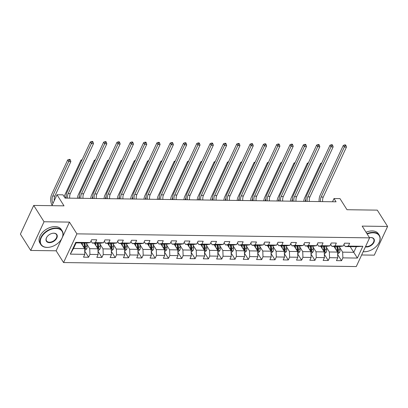 <?xml version="1.0" encoding="UTF-8"?>
<svg xmlns="http://www.w3.org/2000/svg" width="408" height="408" viewBox="0 0 408 408"><rect width="100%" height="100%" fill="white"/><g stroke="black" fill="none" stroke-linecap="round" stroke-linejoin="round"><path stroke-width="0.61" d="M361.646 254.985L374.279 255.153L387.6 226.455L377.288 210.135L346.994 209.722L339.981 198.619L334.009 198.538L332.515 201.756M63.566 262.553L356.271 266.562L369.592 237.859L76.888 233.855L63.566 262.553L56.141 250.803L61.817 238.573M62.47 237.165L69.462 222.105L44.033 221.758L30.712 250.456L56.141 250.803M30.712 250.456L20.4 234.131L33.721 205.433L64.015 205.851L57.003 194.749L51.928 205.683M44.033 221.758L33.721 205.433M350.176 246.636L353.756 252.307L356.352 246.723L345.255 246.57L348.345 246.08L349.661 243.25L344.541 243.178L343.225 246.009L335.034 245.897L336.345 243.066L331.23 242.995L329.914 245.825L321.723 245.713L323.034 242.882L317.914 242.811L316.603 245.647L308.407 245.534L309.723 242.699L304.603 242.632L303.287 245.463L295.096 245.351L296.412 242.52L291.292 242.449L289.976 245.279L281.785 245.167L283.096 242.337L277.975 242.265L276.665 245.096L268.469 244.984L269.785 242.153L264.665 242.087L263.349 244.917L255.158 244.805L256.474 241.975L251.354 241.903L250.038 244.734L241.847 244.621L243.158 241.791L238.037 241.72L236.727 244.55L228.531 244.438L229.847 241.607L224.726 241.536L223.411 244.372L215.22 244.259L216.536 241.424L211.415 241.358L210.1 244.188L201.909 244.076L203.22 241.245L198.099 241.174L196.789 244.004L188.593 243.892L189.909 241.062L184.788 240.99L183.472 243.821L175.282 243.709L176.598 240.878L171.477 240.812L170.161 243.642L161.971 243.53L163.282 240.7L158.161 240.628L156.851 243.459L148.655 243.346L149.971 240.516L144.85 240.445L143.534 243.275L135.344 243.163L136.66 240.332L131.539 240.261L130.223 243.097L122.033 242.984L123.344 240.149L118.228 240.083L116.912 242.913L108.722 242.801L110.032 239.97L104.912 239.899L103.601 242.729L95.406 242.617L96.722 239.787L91.601 239.715L90.285 242.546L75.781 242.352L70.309 254.138L73.511 248.472L84.604 248.625L81.024 242.954M348.345 246.08L362.855 246.279L357.382 258.065L342.873 257.866L341.557 260.697L337.63 254.48M70.309 254.138L84.813 254.337L83.502 257.168L88.618 257.239L89.933 254.408L98.129 254.521L96.813 257.351L101.934 257.423L103.244 254.592L111.44 254.704L110.124 257.535L115.245 257.601L116.561 254.77L124.751 254.883L123.435 257.713L128.556 257.785L129.871 254.954L138.062 255.066L136.751 257.897L141.872 257.968L143.183 255.138L151.378 255.25L150.062 258.08L155.183 258.147L156.499 255.316L164.689 255.428L163.373 258.259L168.494 258.33L169.81 255.5L178 255.612L176.69 258.442L181.81 258.514L183.121 255.683L191.316 255.796L190.001 258.626L195.121 258.697L196.437 255.867L204.627 255.974L203.311 258.81L208.432 258.876L209.748 256.046L217.938 256.158L216.628 258.988L221.748 259.06L223.059 256.229L231.254 256.341L229.939 259.172L235.059 259.243L236.375 256.413L244.565 256.525L243.25 259.355L248.37 259.422L249.686 256.591L257.876 256.703L256.566 259.534L261.686 259.605L262.997 256.775L271.192 256.887L269.877 259.718L274.997 259.789L276.313 256.958L284.504 257.071L283.188 259.901L288.308 259.973L289.624 257.137L297.815 257.249L296.504 260.085L301.619 260.151L302.935 257.321L311.131 257.433L309.815 260.263L314.935 260.335L316.246 257.504L324.442 257.616L323.126 260.447L328.246 260.518L329.562 257.688L337.753 257.8L336.437 260.63L341.557 260.697M57.003 194.749L62.98 194.83L65.04 198.094L336.07 201.802L334.009 198.538M343.225 246.009L340.134 246.498L331.944 246.386L330.623 244.295M333.963 246.417L337.543 252.083L338.268 251.568A2.688 1.448 -89.2 0 0 338.334 249.773L337.834 246.468M326.257 247.075L329.353 251.971L337.543 252.083L337.753 257.8M331.944 246.386L335.034 245.897M329.562 257.688L329.353 251.971M329.914 245.825L326.823 246.315L318.633 246.208L317.312 244.117M320.647 246.233L324.233 251.899L316.037 251.792L312.946 246.896M318.633 246.208L321.723 245.713M324.442 257.616L324.233 251.899M316.246 257.504L316.037 251.792M316.603 245.647L313.512 246.136L305.317 246.024L303.996 243.933M307.336 246.049L310.916 251.721L302.726 251.609L299.635 246.713M305.317 246.024L308.407 245.534M311.131 257.433L310.916 251.721M302.935 257.321L302.726 251.609M303.287 245.463L300.196 245.953L292.006 245.84L290.685 243.749M294.025 245.871L297.605 251.537L289.415 251.425L286.319 246.529M292.006 245.84L295.096 245.351M297.815 257.249L297.605 251.537M289.624 257.137L289.415 251.425M289.976 245.279L286.885 245.769L278.695 245.657L277.374 243.571M280.714 245.687L284.294 251.354L276.099 251.241L273.008 246.345M278.695 245.657L281.785 245.167M284.504 257.071L284.294 251.354M276.313 256.958L276.099 251.241M276.665 245.096L273.574 245.591L265.379 245.478L264.058 243.387M267.398 245.504L270.978 251.175L262.788 251.063L259.697 246.167M265.379 245.478L268.469 244.984M271.192 256.887L270.978 251.175M262.997 256.775L262.788 251.063M263.349 244.917L260.258 245.407L252.067 245.295L250.747 243.204M254.087 245.32L257.667 250.991L258.392 250.476A2.688 1.448 -89.2 0 0 258.458 248.676L257.958 245.376M246.381 245.983L249.477 250.879L257.667 250.991L257.876 256.703M252.067 245.295L255.158 244.805M249.686 256.591L249.477 250.879M250.038 244.734L246.947 245.223L238.756 245.111L237.436 243.02M240.776 245.142L244.356 250.808L245.081 250.293A2.688 1.448 -89.2 0 0 245.147 248.498L244.647 245.193M233.07 245.8L236.161 250.696L244.356 250.808L244.565 256.525M238.756 245.111L241.847 244.621M236.375 256.413L236.161 250.696M236.727 244.55L233.636 245.045L225.44 244.933L224.125 242.842M227.46 244.958L231.045 250.629L231.764 250.114A2.688 1.448 -89.2 0 0 231.836 248.314L231.331 245.009M219.759 245.621L222.85 250.517L231.045 250.629L231.254 256.341M225.44 244.933L228.531 244.438M223.059 256.229L222.85 250.517M223.411 244.372L220.32 244.861L212.129 244.749L210.809 242.658M214.149 244.774L217.729 250.446L209.539 250.334L206.443 245.438M212.129 244.749L215.22 244.259M217.938 256.158L217.729 250.446M209.748 256.046L209.539 250.334M210.1 244.188L207.009 244.678L198.818 244.565L197.498 242.474M200.838 244.596L204.418 250.262L196.228 250.15L193.132 245.254M198.818 244.565L201.909 244.076M204.627 255.974L204.418 250.262M196.437 255.867L196.228 250.15M196.789 244.004L193.698 244.494L185.507 244.382L184.186 242.296M187.522 244.412L191.107 250.079L182.911 249.966L179.821 245.07M185.507 244.382L188.593 243.892M191.316 255.796L191.107 250.079M183.121 255.683L182.911 249.966M183.472 243.821L180.387 244.316L172.191 244.203L170.87 242.112M174.211 244.229L177.791 249.9L169.601 249.788L166.505 244.892M172.191 244.203L175.282 243.709M178 255.612L177.791 249.9M169.81 255.5L169.601 249.788M170.161 243.642L167.071 244.132L158.88 244.02L157.559 241.929M160.9 244.045L164.48 249.716L165.204 249.201A2.688 1.448 -89.2 0 0 165.271 247.406L164.771 244.101M153.194 244.708L156.29 249.604L164.48 249.716L164.689 255.428M158.88 244.02L161.971 243.53M156.499 255.316L156.29 249.604M156.851 243.459L153.76 243.948L145.569 243.836L144.248 241.745M147.584 243.867L151.169 249.533L151.888 249.018A2.688 1.448 -89.2 0 0 151.96 247.222L151.455 243.918M139.883 244.525L142.973 249.421L151.169 249.533L151.378 255.25M145.569 243.836L148.655 243.346M143.183 255.138L142.973 249.421M143.534 243.275L140.449 243.77L132.253 243.658L130.932 241.567M134.273 243.683L137.853 249.354L138.577 248.839A2.688 1.448 -89.2 0 0 138.644 247.039L138.144 243.734M126.567 244.346L129.662 249.242L137.853 249.354L138.062 255.066M132.253 243.658L135.344 243.163M129.871 254.954L129.662 249.242M130.223 243.097L127.133 243.586L118.942 243.474L117.621 241.383M120.962 243.5L124.542 249.171L116.351 249.059L113.256 244.162M118.942 243.474L122.033 242.984M124.751 254.883L124.542 249.171M116.561 254.77L116.351 249.059M116.912 242.913L113.822 243.403L105.631 243.29L104.31 241.199M107.646 243.321L111.231 248.987L103.035 248.875L99.945 243.979M105.631 243.29L108.722 242.801M111.44 254.704L111.231 248.987M103.244 254.592L103.035 248.875M103.601 242.729L100.511 243.219L92.315 243.107L90.994 241.021M94.335 243.137L97.915 248.804L89.724 248.691L86.634 243.795M92.315 243.107L95.406 242.617M98.129 254.521L97.915 248.804M89.933 254.408L89.724 248.691M90.285 242.546L87.195 243.041L76.102 242.888L75.781 242.352M84.813 254.337L84.604 248.625M69.462 222.105L76.888 233.855M387.6 226.455L362.171 226.109L369.592 237.859M76.102 242.888L73.511 248.472M345.255 246.57L343.934 244.479M339.568 247.258L342.664 252.154L353.756 252.307L357.382 258.065M356.352 246.723L362.855 246.279M342.873 257.866L342.664 252.154M88.618 257.239L84.691 251.022M101.934 257.423L98.007 251.206M115.245 257.601L111.318 251.384M128.556 257.785L124.629 251.568M141.872 257.968L137.945 251.751M155.183 258.147L151.256 251.93M168.494 258.33L164.567 252.113M181.81 258.514L177.883 252.297M195.121 258.697L191.194 252.481M208.432 258.876L204.505 252.659M221.748 259.06L217.816 252.843M235.059 259.243L231.132 253.026M248.37 259.422L244.443 253.205M261.686 259.605L257.754 253.388M274.997 259.789L271.07 253.572M288.308 259.973L284.381 253.751M301.619 260.151L297.692 253.934M314.935 260.335L311.008 254.118M328.246 260.518L324.319 254.301M67.585 198.13A5.069 2.739 90.8 0 1 68.177 193.571L91.382 143.585L90.352 141.948L67.147 191.939A7.604 4.106 -89.2 0 0 66.183 198.109M69.717 198.161A5.069 2.739 90.8 0 1 70.314 193.601L93.519 143.611L91.382 143.585L92.183 142.096L93.034 142.106L92.621 141.454L91.769 141.438L92.183 142.096M91.769 141.438L90.352 141.948M93.519 143.611L93.034 142.106M84.665 250.328L85.155 250.334L86.731 248.793A2.688 1.448 -89.2 0 0 87.016 246.335L86.516 243.03M82.63 245.504L82.248 242.969M81.656 243.953L81.503 242.959M54.269 200.639A5.069 2.739 90.8 0 1 54.861 196.054L70.864 161.578L68.733 161.553L67.703 159.916L51.699 194.397A7.604 4.106 -89.2 0 0 52.091 205.107L52.153 205.204M84.604 248.64L85.328 248.11A2.688 1.448 -89.2 0 0 85.394 246.31L84.895 243.01M84.15 243L84.711 246.687A1.367 0.739 90.8 0 1 84.737 247.171L85.328 248.11M83.87 242.995L84.369 246.299A2.688 1.448 90.8 0 1 84.303 248.095M53.05 203.266L52.989 203.169A5.069 2.739 90.8 0 1 52.729 196.029L68.733 161.553L69.533 160.064L70.385 160.074L69.972 159.421L69.12 159.406L69.533 160.064M69.12 159.406L67.703 159.916M70.864 161.578L70.385 160.074M56.023 228.454A12.367 8.017 147.7 0 0 41.218 237.777A12.367 8.017 147.7 0 0 47.236 247.381A12.367 8.017 147.7 0 0 49.776 247.156A12.367 8.017 147.7 0 0 60.767 240.21A12.367 8.017 147.7 0 0 56.023 228.454M49.689 247.171A12.674 8.211 -32.3 0 1 49.608 247.187A12.674 8.211 -32.3 0 1 47.007 247.416A12.674 8.211 -32.3 0 1 40.79 244.494A12.674 8.211 -32.3 0 1 43.365 233.891A12.674 8.211 -32.3 0 1 56.008 228.026A12.674 8.211 -32.3 0 1 62.22 230.954A12.674 8.211 -32.3 0 1 60.868 240.072A12.674 8.211 -32.3 0 1 60.818 240.144M53.825 233.187A6.186 4.009 -32.3 0 1 56.834 237.992A6.186 4.009 -32.3 0 1 49.434 242.653A6.186 4.009 -32.3 0 1 47.063 236.773A6.186 4.009 -32.3 0 1 52.556 233.299A6.186 4.009 -32.3 0 1 53.825 233.187M47.114 236.701A5.88 3.81 147.7 0 0 46.538 240.863A5.88 3.81 147.7 0 0 49.419 242.219A5.88 3.81 147.7 0 0 55.284 239.501A5.88 3.81 147.7 0 0 56.477 234.585A5.88 3.81 147.7 0 0 53.596 233.223A5.88 3.81 147.7 0 0 52.474 233.315M40.79 244.494L39.887 243.056A12.674 8.211 -32.3 0 1 42.458 232.453A12.674 8.211 -32.3 0 1 55.1 226.593A12.674 8.211 -32.3 0 1 61.312 229.52L62.22 230.954M363.197 251.644A12.367 8.017 147.7 0 0 364.349 251.721A12.367 8.017 147.7 0 0 366.889 251.496A12.367 8.017 147.7 0 0 377.879 244.55A12.367 8.017 147.7 0 0 373.136 232.795A12.367 8.017 147.7 0 0 367.19 234.054M366.802 251.512A12.674 8.211 -32.3 0 1 366.721 251.527A12.674 8.211 -32.3 0 1 364.12 251.756A12.674 8.211 -32.3 0 1 363.166 251.705M366.955 233.687A12.674 8.211 -32.3 0 1 373.121 232.366A12.674 8.211 -32.3 0 1 379.333 235.294A12.674 8.211 -32.3 0 1 377.981 244.407A12.674 8.211 -32.3 0 1 377.93 244.479M369.48 237.675A6.186 4.009 -32.3 0 1 369.668 237.64A6.186 4.009 -32.3 0 1 370.938 237.527A6.186 4.009 -32.3 0 1 373.947 242.326A6.186 4.009 -32.3 0 1 366.547 246.988A6.186 4.009 -32.3 0 1 365.42 246.85M365.604 246.458A5.88 3.81 147.7 0 0 366.532 246.559A5.88 3.81 147.7 0 0 372.397 243.841A5.88 3.81 147.7 0 0 373.59 238.92A5.88 3.81 147.7 0 0 370.709 237.563A5.88 3.81 147.7 0 0 369.587 237.655M366.047 232.249A12.674 8.211 -32.3 0 1 372.213 230.928A12.674 8.211 -32.3 0 1 378.425 233.855L379.333 235.294M80.896 198.314A5.069 2.739 90.8 0 1 81.493 193.754L104.698 143.764L103.663 142.132L80.463 192.122A7.604 4.106 -89.2 0 0 79.494 198.293M83.028 198.344A5.069 2.739 90.8 0 1 83.625 193.785L106.83 143.794L104.698 143.764L105.493 142.275L106.35 142.29L105.937 141.632L105.08 141.622L105.493 142.275M105.08 141.622L103.663 142.132M106.83 143.794L106.35 142.29M94.207 198.497A5.069 2.739 90.8 0 1 94.804 193.938L118.009 143.947L116.979 142.316L93.774 192.306A7.604 4.106 -89.2 0 0 92.805 198.477M96.339 198.523A5.069 2.739 90.8 0 1 96.936 193.963L120.141 143.978L118.009 143.947L118.81 142.458L119.661 142.469L119.248 141.816L118.397 141.805L118.81 142.458M118.397 141.805L116.979 142.316M120.141 143.978L119.661 142.469M97.981 250.507L98.471 250.517L100.042 248.977A2.688 1.448 -89.2 0 0 100.327 246.514L99.827 243.214M95.946 245.682L95.559 243.153M94.967 244.137L94.814 243.143M97.92 248.824L98.639 248.294A2.688 1.448 -89.2 0 0 98.705 246.493L98.206 243.188M97.461 243.178L98.022 246.871A1.367 0.739 90.8 0 1 98.047 247.35L98.639 248.294M97.181 243.173L97.685 246.478A2.688 1.448 90.8 0 1 97.614 248.278M65.484 198.104A5.069 2.739 90.8 0 1 66.04 196.207L66.172 195.922M81.539 160.936L81.013 160.099L65.01 194.575A7.604 4.106 -89.2 0 0 64.27 196.88M82.11 159.706L81.013 160.099M111.292 250.691L111.782 250.696L113.353 249.155A2.688 1.448 -89.2 0 0 113.643 246.697L113.138 243.392M109.257 245.866L108.875 243.336M108.278 244.321L108.13 243.326M111.231 249.007L111.955 248.472A2.688 1.448 -89.2 0 0 112.022 246.677L111.517 243.372M110.772 243.362L111.333 247.054A1.367 0.739 90.8 0 1 111.358 247.534L111.955 248.472M110.497 243.357L110.996 246.661A2.688 1.448 90.8 0 1 110.93 248.462M78.795 198.283A5.069 2.739 90.8 0 1 79.356 196.391L79.489 196.105M94.855 161.114L94.325 160.283L78.326 194.759A7.604 4.106 -89.2 0 0 77.392 198.268M95.421 159.89L94.325 160.283M107.518 198.676A5.069 2.739 90.8 0 1 108.115 194.116L131.32 144.131L130.29 142.499L107.085 192.484A7.604 4.106 -89.2 0 0 106.121 198.66M109.655 198.706A5.069 2.739 90.8 0 1 110.252 194.147L133.457 144.157L131.32 144.131L132.121 142.642L132.972 142.652L132.559 141.999L131.708 141.989L132.121 142.642M131.708 141.989L130.29 142.499M133.457 144.157L132.972 142.652M120.834 198.859A5.069 2.739 90.8 0 1 121.431 194.3L144.636 144.31L143.601 142.678L120.401 192.668A7.604 4.106 -89.2 0 0 119.432 198.839M122.966 198.89A5.069 2.739 90.8 0 1 123.563 194.33L146.768 144.34L144.636 144.31L145.432 142.82L146.283 142.836L145.875 142.183L145.019 142.168L145.432 142.82M145.019 142.168L143.601 142.678M146.768 144.34L146.283 142.836M134.145 199.043A5.069 2.739 90.8 0 1 134.742 194.483L157.947 144.493L156.917 142.861L133.712 192.851A7.604 4.106 -89.2 0 0 132.743 199.022M136.277 199.073A5.069 2.739 90.8 0 1 136.874 194.514L160.079 144.524L157.947 144.493L158.743 143.004L159.599 143.014L159.186 142.361L158.335 142.351L158.743 143.004M158.335 142.351L156.917 142.861M160.079 144.524L159.599 143.014M124.603 250.874L125.093 250.879L126.669 249.339A2.688 1.448 -89.2 0 0 126.954 246.881L126.454 243.576M122.568 246.049L122.186 243.52M121.594 244.499L121.441 243.51M124.542 249.186L125.266 248.656A2.688 1.448 -89.2 0 0 125.332 246.855L124.833 243.556M124.088 243.545L124.649 247.233A1.367 0.739 90.8 0 1 124.669 247.717L125.266 248.656M123.808 243.54L124.307 246.845A2.688 1.448 90.8 0 1 124.241 248.64M92.106 198.466A5.069 2.739 90.8 0 1 92.667 196.574L92.8 196.289M108.166 161.298L107.641 160.466L91.637 194.942A7.604 4.106 -89.2 0 0 90.709 198.446M108.737 160.069L107.641 160.466M137.919 251.058L138.409 251.063L139.98 249.523A2.688 1.448 -89.2 0 0 140.265 247.059L139.766 243.76M135.884 246.228L135.497 243.698M134.905 244.683L134.752 243.688M137.399 243.724L137.96 247.416A1.367 0.739 90.8 0 1 137.986 247.901L138.577 248.839M137.119 243.724L137.624 247.024A2.688 1.448 90.8 0 1 137.552 248.824M105.422 198.65A5.069 2.739 90.8 0 1 105.978 196.753L106.111 196.467M121.477 161.481L120.952 160.645L104.948 195.121A7.604 4.106 -89.2 0 0 104.02 198.63M122.048 160.252L120.952 160.645M151.23 251.236L151.72 251.246L153.291 249.706A2.688 1.448 -89.2 0 0 153.581 247.243L153.076 243.938M149.195 246.412L148.813 243.882M148.216 244.866L148.068 243.872M150.71 243.907L151.271 247.6A1.367 0.739 90.8 0 1 151.297 248.079L151.888 249.018M150.435 243.902L150.934 247.207A2.688 1.448 90.8 0 1 150.868 249.007M118.733 198.829A5.069 2.739 90.8 0 1 119.294 196.936L119.427 196.651M134.793 161.66L134.263 160.829L118.259 195.304A7.604 4.106 -89.2 0 0 117.331 198.813M135.359 160.436L134.263 160.829M164.541 251.42L165.031 251.425L166.607 249.885A2.688 1.448 -89.2 0 0 166.892 247.427L166.393 244.122M162.506 246.595L162.124 244.066M161.532 245.045L161.379 244.055M164.026 244.091L164.587 247.784A1.367 0.739 90.8 0 1 164.608 248.263L165.204 249.201M163.746 244.086L164.246 247.391A2.688 1.448 90.8 0 1 164.179 249.186M132.044 199.012A5.069 2.739 90.8 0 1 132.605 197.12L132.738 196.834M148.104 161.843L147.579 161.012L131.575 195.488A7.604 4.106 -89.2 0 0 130.647 198.992M148.675 160.614L147.579 161.012M177.857 251.603L178.347 251.609L179.918 250.068A2.688 1.448 -89.2 0 0 180.203 247.61L179.704 244.305M175.822 246.779L175.435 244.244M174.843 245.228L174.69 244.234M177.791 249.915L178.515 249.385A2.688 1.448 -89.2 0 0 178.582 247.585L178.082 244.28M177.337 244.27L177.898 247.962A1.367 0.739 90.8 0 1 177.924 248.446L178.515 249.385M177.057 244.27L177.556 247.569A2.688 1.448 90.8 0 1 177.49 249.37M145.36 199.196A5.069 2.739 90.8 0 1 145.916 197.304L146.049 197.018M161.415 162.027L160.89 161.191L144.886 195.672A7.604 4.106 -89.2 0 0 143.958 199.175M161.986 160.798L160.89 161.191M191.168 251.782L191.658 251.792L193.229 250.252A2.688 1.448 -89.2 0 0 193.514 247.789L193.015 244.489M189.134 246.957L188.751 244.428M188.154 245.412L188.006 244.418M191.107 250.099L191.826 249.569A2.688 1.448 -89.2 0 0 191.898 247.768L191.393 244.463M190.648 244.453L191.209 248.146A1.367 0.739 90.8 0 1 191.235 248.625L191.826 249.569M190.368 244.448L190.873 247.753A2.688 1.448 90.8 0 1 190.806 249.553M158.671 199.379A5.069 2.739 90.8 0 1 159.232 197.482L159.365 197.197M174.731 162.211L174.201 161.374L158.197 195.85A7.604 4.106 -89.2 0 0 157.269 199.359M175.297 160.981L174.201 161.374M204.479 251.966L204.969 251.971L206.545 250.43A2.688 1.448 -89.2 0 0 206.831 247.972L206.331 244.667M202.445 247.141L202.062 244.611M201.465 245.596L201.317 244.601M204.418 250.282L205.142 249.747A2.688 1.448 -89.2 0 0 205.209 247.952L204.709 244.647M203.964 244.637L204.52 248.329A1.367 0.739 90.8 0 1 204.546 248.809L205.142 249.747M203.684 244.632L204.184 247.936A2.688 1.448 90.8 0 1 204.117 249.737M171.982 199.558A5.069 2.739 90.8 0 1 172.543 197.666L172.676 197.38M188.042 162.389L187.517 161.558L171.513 196.034A7.604 4.106 -89.2 0 0 170.58 199.543M188.613 161.165L187.517 161.558M217.79 252.149L218.28 252.154L219.856 250.614A2.688 1.448 -89.2 0 0 220.141 248.156L219.642 244.851M215.756 247.325L215.373 244.795M214.781 245.774L214.628 244.785M217.729 250.461L218.453 249.931A2.688 1.448 -89.2 0 0 218.52 248.13L218.02 244.831M217.275 244.82L217.836 248.508A1.367 0.739 90.8 0 1 217.862 248.992L218.453 249.931M216.995 244.815L217.495 248.12A2.688 1.448 90.8 0 1 217.428 249.915M185.298 199.742A5.069 2.739 90.8 0 1 185.854 197.849L185.987 197.564M201.353 162.573L200.828 161.741L184.824 196.217A7.604 4.106 -89.2 0 0 183.896 199.721M201.924 161.344L200.828 161.741M231.106 252.333L231.596 252.338L233.167 250.798A2.688 1.448 -89.2 0 0 233.453 248.334L232.953 245.035M229.072 247.503L228.689 244.973M228.092 245.958L227.945 244.963M230.586 244.999L231.147 248.691A1.367 0.739 90.8 0 1 231.173 249.171L231.764 250.114M230.306 244.999L230.811 248.299A2.688 1.448 90.8 0 1 230.744 250.099M198.609 199.925A5.069 2.739 90.8 0 1 199.17 198.028L199.303 197.742M214.669 162.756L214.139 161.92L198.135 196.396A7.604 4.106 -89.2 0 0 197.207 199.905M215.235 161.527L214.139 161.92M244.418 252.511L244.907 252.521L246.483 250.981A2.688 1.448 -89.2 0 0 246.769 248.518L246.264 245.213M242.383 247.687L242 245.157M241.403 246.141L241.256 245.147M243.902 245.183L244.458 248.875A1.367 0.739 90.8 0 1 244.484 249.354L245.081 250.293M243.622 245.177L244.122 248.482A2.688 1.448 90.8 0 1 244.055 250.282M211.92 200.104A5.069 2.739 90.8 0 1 212.481 198.212L212.614 197.926M227.98 162.935L227.455 162.104L211.451 196.579A7.604 4.106 -89.2 0 0 210.518 200.088M228.551 161.711L227.455 162.104M257.728 252.695L258.218 252.7L259.794 251.16A2.688 1.448 -89.2 0 0 260.08 248.701L259.58 245.397M255.694 247.87L255.311 245.341M254.72 246.32L254.566 245.33M257.213 245.366L257.774 249.059A1.367 0.739 90.8 0 1 257.8 249.538L258.392 250.476M256.933 245.361L257.433 248.666A2.688 1.448 90.8 0 1 257.366 250.461M225.231 200.287A5.069 2.739 90.8 0 1 225.792 198.395L225.925 198.109M241.291 163.118L240.766 162.287L224.762 196.763A7.604 4.106 -89.2 0 0 223.834 200.267M241.862 161.889L240.766 162.287M271.045 252.878L271.534 252.884L273.105 251.343A2.688 1.448 -89.2 0 0 273.391 248.885L272.891 245.58M269.01 248.049L268.622 245.519M268.03 246.503L267.883 245.509M270.983 251.19L271.702 250.66A2.688 1.448 -89.2 0 0 271.769 248.86L271.269 245.555M270.524 245.545L271.085 249.237A1.367 0.739 90.8 0 1 271.111 249.721L271.702 250.66M270.244 245.545L270.749 248.844A2.688 1.448 90.8 0 1 270.677 250.645M238.547 200.471A5.069 2.739 90.8 0 1 239.103 198.579L239.236 198.293M254.602 163.302L254.077 162.466L238.073 196.947A7.604 4.106 -89.2 0 0 237.145 200.45M255.173 162.073L254.077 162.466M284.356 253.057L284.845 253.067L286.421 251.527A2.688 1.448 -89.2 0 0 286.707 249.064L286.202 245.764M282.321 248.232L281.938 245.703M281.341 246.687L281.194 245.692M284.294 251.374L285.019 250.844A2.688 1.448 -89.2 0 0 285.085 249.043L284.58 245.738M283.84 245.728L284.396 249.421A1.367 0.739 90.8 0 1 284.422 249.9L285.019 250.844M283.56 245.723L284.06 249.028A2.688 1.448 90.8 0 1 283.994 250.828M251.858 200.654A5.069 2.739 90.8 0 1 252.419 198.757L252.552 198.472M267.918 163.486L267.393 162.649L251.389 197.125A7.604 4.106 -89.2 0 0 250.456 200.634M268.484 162.256L267.393 162.649M297.667 253.24L298.156 253.246L299.732 251.705A2.688 1.448 -89.2 0 0 300.018 249.247L299.518 245.942M295.632 248.416L295.249 245.886M294.658 246.871L294.505 245.876M297.605 251.558L298.33 251.022A2.688 1.448 -89.2 0 0 298.396 249.227L297.896 245.922M297.151 245.912L297.712 249.604A1.367 0.739 90.8 0 1 297.738 250.084L298.33 251.022M296.871 245.907L297.371 249.212A2.688 1.448 90.8 0 1 297.305 251.012M265.169 200.833A5.069 2.739 90.8 0 1 265.73 198.941L265.863 198.655M281.229 163.664L280.704 162.833L264.7 197.309A7.604 4.106 -89.2 0 0 263.772 200.812M281.8 162.44L280.704 162.833M310.983 253.424L311.472 253.429L313.043 251.889A2.688 1.448 -89.2 0 0 313.329 249.431L312.829 246.126M308.948 248.6L308.56 246.07M307.969 247.049L307.816 246.06M310.921 251.736L311.641 251.206A2.688 1.448 -89.2 0 0 311.707 249.405L311.207 246.106M310.462 246.095L311.024 249.783A1.367 0.739 90.8 0 1 311.049 250.267L311.641 251.206M310.182 246.09L310.687 249.395A2.688 1.448 90.8 0 1 310.615 251.19M278.486 201.016A5.069 2.739 90.8 0 1 279.041 199.124L279.174 198.839M294.54 163.848L294.015 163.016L278.011 197.492A7.604 4.106 -89.2 0 0 277.083 200.996M295.111 162.619L294.015 163.016M324.294 253.603L324.783 253.613L326.354 252.073A2.688 1.448 -89.2 0 0 326.645 249.609L326.14 246.31M322.259 248.778L321.876 246.248M321.28 247.233L321.132 246.238M324.233 251.92L324.957 251.389A2.688 1.448 -89.2 0 0 325.023 249.589L324.518 246.284M323.774 246.274L324.335 249.966A1.367 0.739 90.8 0 1 324.36 250.446L324.957 251.389M323.498 246.274L323.998 249.574A2.688 1.448 90.8 0 1 323.932 251.374M291.796 201.2A5.069 2.739 90.8 0 1 292.358 199.303L292.49 199.017M307.856 164.031L307.326 163.195L291.327 197.671A7.604 4.106 -89.2 0 0 290.394 201.18M308.423 162.802L307.326 163.195M337.605 253.786L338.094 253.796L339.67 252.256A2.688 1.448 -89.2 0 0 339.956 249.793L339.456 246.488M335.57 248.962L335.187 246.432M334.596 247.416L334.443 246.422M337.09 246.458L337.651 250.15A1.367 0.739 90.8 0 1 337.671 250.629L338.268 251.568M336.809 246.452L337.309 249.757A2.688 1.448 90.8 0 1 337.243 251.558M305.108 201.379A5.069 2.739 90.8 0 1 305.668 199.486L305.801 199.201M321.167 164.21L320.642 163.379L304.638 197.855A7.604 4.106 -89.2 0 0 303.71 201.363M321.739 162.986L320.642 163.379M147.456 199.221A5.069 2.739 90.8 0 1 148.053 194.667L171.258 144.677L170.228 143.045L147.023 193.035A7.604 4.106 -89.2 0 0 146.059 199.206M149.593 199.252A5.069 2.739 90.8 0 1 150.19 194.692L173.395 144.702L171.258 144.677L172.059 143.188L172.91 143.198L172.497 142.545L171.646 142.535L172.059 143.188M171.646 142.535L170.228 143.045M173.395 144.702L172.91 143.198M160.772 199.405A5.069 2.739 90.8 0 1 161.369 194.846L184.569 144.855L183.539 143.223L160.334 193.214A7.604 4.106 -89.2 0 0 159.37 199.385M162.904 199.436A5.069 2.739 90.8 0 1 163.501 194.876L186.706 144.886L184.569 144.855L185.37 143.366L186.221 143.381L185.813 142.729L184.957 142.713L185.37 143.366M184.957 142.713L183.539 143.223M186.706 144.886L186.221 143.381M174.083 199.589A5.069 2.739 90.8 0 1 174.68 195.029L197.885 145.039L196.855 143.407L173.65 193.397A7.604 4.106 -89.2 0 0 172.681 199.568M176.215 199.619A5.069 2.739 90.8 0 1 176.812 195.06L200.017 145.07L197.885 145.039L198.681 143.55L199.537 143.56L199.124 142.907L198.273 142.897L198.681 143.55M198.273 142.897L196.855 143.407M200.017 145.07L199.537 143.56M187.394 199.772A5.069 2.739 90.8 0 1 187.991 195.213L211.196 145.222L210.166 143.591L186.961 193.581A7.604 4.106 -89.2 0 0 185.997 199.752M189.531 199.798A5.069 2.739 90.8 0 1 190.128 195.238L213.328 145.253L211.196 145.222L211.997 143.733L212.849 143.744L212.435 143.091L211.584 143.081L211.997 143.733M211.584 143.081L210.166 143.591M213.328 145.253L212.849 143.744M200.71 199.951A5.069 2.739 90.8 0 1 201.307 195.391L224.507 145.406L223.477 143.774L200.272 193.759A7.604 4.106 -89.2 0 0 199.308 199.935M202.842 199.981A5.069 2.739 90.8 0 1 203.439 195.422L226.644 145.432L224.507 145.406L225.308 143.917L226.16 143.927L225.746 143.274L224.895 143.264L225.308 143.917M224.895 143.264L223.477 143.774M226.644 145.432L226.16 143.927M214.022 200.134A5.069 2.739 90.8 0 1 214.618 195.575L237.823 145.585L236.793 143.953L213.588 193.943A7.604 4.106 -89.2 0 0 212.619 200.114M216.153 200.165A5.069 2.739 90.8 0 1 216.75 195.605L239.955 145.615L237.823 145.585L238.619 144.095L239.476 144.111L239.062 143.458L238.206 143.443L238.619 144.095M238.206 143.443L236.793 143.953M239.955 145.615L239.476 144.111M227.333 200.318A5.069 2.739 90.8 0 1 227.929 195.758L251.134 145.768L250.104 144.136L226.899 194.126A7.604 4.106 -89.2 0 0 225.935 200.297M229.469 200.343A5.069 2.739 90.8 0 1 230.066 195.789L253.266 145.799L251.134 145.768L251.935 144.279L252.787 144.289L252.374 143.636L251.522 143.626L251.935 144.279M251.522 143.626L250.104 144.136M253.266 145.799L252.787 144.289M240.649 200.496A5.069 2.739 90.8 0 1 241.245 195.942L264.445 145.952L263.415 144.32L240.21 194.305A7.604 4.106 -89.2 0 0 239.246 200.481M242.78 200.527A5.069 2.739 90.8 0 1 243.377 195.968L266.582 145.977L264.445 145.952L265.246 144.463L266.098 144.473L265.685 143.82L264.833 143.81L265.246 144.463M264.833 143.81L263.415 144.32M266.582 145.977L266.098 144.473M253.96 200.68A5.069 2.739 90.8 0 1 254.556 196.121L277.761 146.13L276.726 144.498L253.526 194.489A7.604 4.106 -89.2 0 0 252.557 200.66M256.091 200.71A5.069 2.739 90.8 0 1 256.688 196.151L279.893 146.161L277.761 146.13L278.557 144.641L279.414 144.656L279.001 144.004L278.144 143.988L278.557 144.641M278.144 143.988L276.726 144.498M279.893 146.161L279.414 144.656M267.271 200.864A5.069 2.739 90.8 0 1 267.867 196.304L291.072 146.314L290.042 144.682L266.837 194.672A7.604 4.106 -89.2 0 0 265.873 200.843M269.408 200.894A5.069 2.739 90.8 0 1 269.999 196.335L293.204 146.345L291.072 146.314L291.873 144.825L292.725 144.835L292.312 144.182L291.46 144.172L291.873 144.825M291.46 144.172L290.042 144.682M293.204 146.345L292.725 144.835M280.587 201.047A5.069 2.739 90.8 0 1 281.178 196.488L304.383 146.498L303.353 144.865L280.148 194.856A7.604 4.106 -89.2 0 0 279.184 201.027M282.719 201.073A5.069 2.739 90.8 0 1 283.315 196.513L306.52 146.528L304.383 146.498L305.184 145.008L306.036 145.019L305.623 144.366L304.771 144.356L305.184 145.008M304.771 144.356L303.353 144.865M306.52 146.528L306.036 145.019M293.898 201.226A5.069 2.739 90.8 0 1 294.494 196.666L317.699 146.681L316.664 145.049L293.464 195.034A7.604 4.106 -89.2 0 0 292.495 201.21M296.03 201.256A5.069 2.739 90.8 0 1 296.626 196.697L319.831 146.707L317.699 146.681L318.495 145.192L319.352 145.202L318.939 144.549L318.082 144.539L318.495 145.192M318.082 144.539L316.664 145.049M319.831 146.707L319.352 145.202M307.209 201.409A5.069 2.739 90.8 0 1 307.805 196.85L331.01 146.86L329.98 145.228L306.775 195.218A7.604 4.106 -89.2 0 0 305.806 201.389M309.34 201.44A5.069 2.739 90.8 0 1 309.937 196.88L333.142 146.89L331.01 146.86L331.811 145.37L332.663 145.386L332.25 144.733L331.398 144.718L331.811 145.37M331.398 144.718L329.98 145.228M333.142 146.89L332.663 145.386M320.52 201.593A5.069 2.739 90.8 0 1 321.116 197.033L344.321 147.043L343.291 145.411L320.086 195.401A7.604 4.106 -89.2 0 0 319.122 201.572M322.657 201.618A5.069 2.739 90.8 0 1 323.253 197.064L346.458 147.074L344.321 147.043L345.122 145.554L345.974 145.564L345.561 144.911L344.709 144.901L345.122 145.554M344.709 144.901L343.291 145.411M346.458 147.074L345.974 145.564M68.177 193.571L70.314 193.601M84.609 248.804L86.69 248.834M85.394 246.31L87.016 246.335M83.125 246.279L84.369 246.299M52.729 196.029L54.861 196.054M81.493 193.754L83.625 193.785M94.804 193.938L96.936 193.963M97.925 248.987L100.001 249.013M98.705 246.493L100.327 246.514M96.436 246.463L97.685 246.478M111.236 249.171L113.317 249.196M112.022 246.677L113.643 246.697M109.747 246.646L110.996 246.661M108.115 194.116L110.252 194.147M121.431 194.3L123.563 194.33M134.742 194.483L136.874 194.514M124.547 249.349L126.628 249.38M125.332 246.855L126.954 246.881M123.063 246.825L124.307 246.845M137.863 249.533L139.939 249.563M138.644 247.039L140.265 247.059M136.374 247.008L137.624 247.024M151.174 249.716L153.255 249.742M151.96 247.222L153.581 247.243M149.685 247.192L150.934 247.207M164.485 249.895L166.566 249.925M165.271 247.406L166.892 247.427M163.001 247.37L164.246 247.391M177.801 250.079L179.877 250.109M178.582 247.585L180.203 247.61M176.312 247.554L177.556 247.569M191.112 250.262L193.193 250.288M191.898 247.768L193.514 247.789M189.623 247.738L190.873 247.753M204.423 250.441L206.504 250.471M205.209 247.952L206.831 247.972M202.939 247.921L204.184 247.936M217.734 250.624L219.815 250.655M218.52 248.13L220.141 248.156M216.25 248.1L217.495 248.12M231.05 250.808L233.131 250.833M231.836 248.314L233.453 248.334M229.561 248.283L230.811 248.299M244.361 250.991L246.442 251.017M245.147 248.498L246.769 248.518M242.877 248.467L244.122 248.482M257.672 251.17L259.753 251.201M258.458 248.676L260.08 248.701M256.188 248.645L257.433 248.666M270.989 251.354L273.069 251.384M271.769 248.86L273.391 248.885M269.499 248.829L270.749 248.844M284.3 251.537L286.38 251.563M285.085 249.043L286.707 249.064M282.81 249.013L284.06 249.028M297.611 251.716L299.691 251.746M298.396 249.227L300.018 249.247M296.126 249.196L297.371 249.212M310.927 251.899L313.002 251.93M311.707 249.405L313.329 249.431M309.437 249.375L310.687 249.395M324.238 252.083L326.318 252.108M325.023 249.589L326.645 249.609M322.748 249.558L323.998 249.574M337.549 252.266L339.629 252.292M338.334 249.773L339.956 249.793M336.065 249.742L337.309 249.757M148.053 194.667L150.19 194.692M161.369 194.846L163.501 194.876M174.68 195.029L176.812 195.06M187.991 195.213L190.128 195.238M201.307 195.391L203.439 195.422M214.618 195.575L216.75 195.605M227.929 195.758L230.066 195.789M241.245 195.942L243.377 195.968M254.556 196.121L256.688 196.151M267.867 196.304L269.999 196.335M281.178 196.488L283.315 196.513M294.494 196.666L296.626 196.697M307.805 196.85L309.937 196.88M321.116 197.033L323.253 197.064"/></g></svg>
